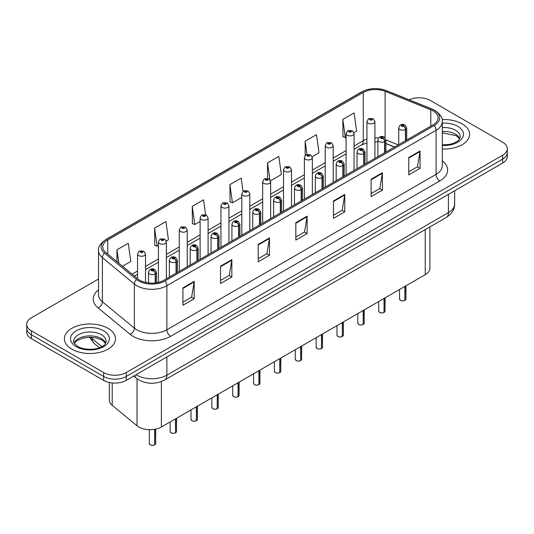 <?xml version="1.0" encoding="UTF-8"?>
<svg xmlns="http://www.w3.org/2000/svg" width="534" height="534" viewBox="0 0 534 534"><rect width="100%" height="100%" fill="white"/><g stroke="black" fill="none" stroke-linecap="round" stroke-linejoin="round"><path stroke-width="0.8" d="M394.472 147.097L385.868 143.619M429.91 226.897L429.91 268.161A15.967 9.218 180 0 1 425.231 274.676L161.388 427.006A15.967 9.218 180 0 1 137.018 425.772L112.213 405.326A15.967 9.218 180 0 1 109.33 400.033L109.33 382.484M462.124 123.861A25.552 14.752 0 0 0 442.119 119.583A25.552 14.752 0 0 1 462.124 123.861A25.552 14.752 0 0 1 469.606 134.288A25.552 14.752 0 0 0 462.124 123.861M108.008 328.303A25.552 14.752 0 0 0 80.167 325.106A25.552 14.752 0 0 0 64.394 338.736A25.552 14.752 0 0 0 71.876 349.169A25.552 14.752 0 0 0 99.725 352.367A25.552 14.752 0 0 0 115.498 338.736A25.552 14.752 0 0 0 108.008 328.303A25.552 14.752 0 0 0 80.167 325.106A25.552 14.752 0 0 0 64.394 338.736A25.552 14.752 0 0 0 71.876 349.169A25.552 14.752 0 0 0 99.725 352.367A25.552 14.752 0 0 0 115.498 338.736A25.552 14.752 0 0 0 108.008 328.303M433.067 110.905A17.035 9.832 180 0 1 438.054 117.86A17.035 9.832 180 0 1 433.067 124.816L163.871 280.237A17.035 9.832 180 0 1 137.872 278.922L105.879 252.542A17.035 9.832 180 0 1 102.795 246.902A17.035 9.832 180 0 1 107.781 239.946L363.28 92.435A17.035 9.832 180 0 1 385.101 91.334L430.791 109.804A17.035 9.832 180 0 1 433.067 110.905M434.235 110.231A18.683 10.787 0 0 0 431.739 109.023L386.042 90.553A18.683 10.787 0 0 0 362.112 91.761L106.613 239.272A18.683 10.787 0 0 0 104.524 253.089L136.517 279.469A18.683 10.787 0 0 0 165.033 280.911L434.235 125.49A18.683 10.787 0 0 0 434.235 110.231M98.536 279.015L31.379 317.79A15.967 9.218 0 0 0 26.7 324.305L26.7 332.128A15.967 9.218 0 0 0 31.379 338.649L103.643 380.375L103.643 376.463A15.967 9.218 0 0 0 126.231 376.463L502.621 159.152A15.967 9.218 0 0 0 507.3 152.631A15.967 9.218 0 0 1 502.621 159.152L126.231 376.463A15.967 9.218 0 0 1 103.643 376.463L31.379 334.738L103.643 376.463L103.643 372.552A15.967 9.218 0 0 0 126.231 372.552L502.621 155.24A15.967 9.218 0 0 0 507.3 148.719A15.967 9.218 0 0 0 502.621 142.204L430.357 100.479A15.967 9.218 0 0 0 409.111 99.785M26.7 328.216A15.967 9.218 0 0 0 31.379 334.738A15.967 9.218 0 0 1 26.7 328.216M182.915 287.886L182.915 305.268L194.202 298.753L194.202 281.365L182.915 287.886M182.915 302.184L191.613 297.164L194.162 281.945A4.259 2.456 -120 0 0 194.202 281.365M191.532 297.211L194.202 298.753M220.555 266.152L220.555 283.541L231.843 277.019L231.843 259.637L220.555 266.152M220.555 280.457L229.253 275.431L231.796 260.212A4.259 2.456 -120 0 0 231.843 259.637M229.173 275.477L231.843 277.019M258.196 244.425L258.196 261.807L269.483 255.292L269.483 237.904L258.196 244.425M258.196 258.723L266.887 253.703L269.436 238.484A4.259 2.456 -120 0 0 269.483 237.904M266.813 253.743L269.483 255.292M408.75 157.497L408.75 174.885L420.044 168.364L420.044 150.982L408.75 157.497M408.75 171.801L417.448 166.782L419.998 151.556A4.259 2.456 -120 0 0 420.044 150.982M417.368 166.822L420.044 168.364M371.11 179.23L371.11 196.612L382.404 190.097L382.404 172.709L371.11 179.23M371.11 193.528L379.808 188.509L382.357 173.29A4.259 2.456 -120 0 0 382.404 172.709M379.734 188.555L382.404 190.097M333.47 200.964L333.47 218.346L344.764 211.824L344.764 194.443L333.47 200.964M333.47 215.262L342.167 210.242L344.717 195.017A4.259 2.456 -120 0 0 344.764 194.443M342.094 210.283L344.764 211.824M295.829 222.691L295.829 240.08L307.123 233.558L307.123 216.17L295.829 222.691M295.829 236.996L304.527 231.97L307.077 216.751A4.259 2.456 -120 0 0 307.123 216.17M304.453 232.016L307.123 233.558M442.312 149.006A25.552 14.752 0 0 0 469.606 134.288A25.552 14.752 0 0 1 442.312 149.006M26.7 324.305A15.967 9.218 0 0 0 31.379 330.826L103.643 372.552M166.254 240.994L168.45 239.726L165.9 221.563L154.606 228.085L154.793 245.36M122.506 266.252L130.81 261.46L128.26 243.29L116.966 249.812L116.966 261.687M270.511 180.799L281.365 174.531L278.821 156.369L267.527 162.89L267.527 178.376M312.216 156.722L319.005 152.804L316.455 134.641L305.168 141.156L305.168 155.561M353.922 132.646L356.645 131.07L354.095 112.908L342.808 119.429L342.988 136.704M205.623 214.661L203.541 199.829L192.247 206.351L192.427 223.633M243.03 191.272L241.181 178.102L229.887 184.617L230.067 201.899M229.887 184.617L232.437 202.786L241.815 197.366M232.437 202.786L229.887 201.832M267.527 162.89L269.884 179.664M305.168 141.156L307.023 154.406M342.808 119.429L345.358 137.592L346.079 137.171M345.358 137.592L342.808 136.637M192.247 206.351L194.797 224.514L200.11 221.45M194.797 224.514L192.247 223.566M154.606 228.085L157.156 246.247L158.411 245.527M157.156 246.247L154.606 245.293M116.966 249.812L118.855 263.242M103.643 380.375A15.967 9.218 0 0 0 126.231 380.375L502.621 163.064A15.967 9.218 0 0 0 507.3 156.542L507.3 148.719M404.865 300.422C402.97 301.029 401.508 301.016 400.493 300.368L399.532 299.013A3.191 1.842 0 0 0 400.467 300.315A3.191 1.842 0 0 0 404.885 300.375L404.812 300.415A3.091 1.782 180 0 1 400.547 300.362M404.885 300.241L405.086 286.311M405.673 140.629L405.673 129.415A2.663 1.602 -122.2 0 0 403.711 126.204A1.328 0.768 0 0 0 403.671 125.143A1.328 0.768 0 0 0 401.788 125.143A1.328 0.768 0 0 0 401.788 126.231A1.328 0.768 0 0 0 403.624 126.251L402.195 125.684L403.103 125.47L403.711 126.204M403.624 126.251A2.663 1.469 62.1 0 1 405.426 129.555A3.992 2.303 180 0 1 399.906 129.488A3.992 2.303 180 0 1 398.738 127.86C399.759 124.582 401.842 123.634 404.999 125.009L406.721 127.86A3.992 2.303 180 0 1 405.673 129.415M405.426 140.776L405.426 129.555M404.885 300.375L404.885 286.424M374.915 158.391L374.915 121.532A3.992 2.303 180 0 1 372.452 123.661A3.992 2.303 180 0 1 368.1 123.167A3.992 2.303 180 0 1 366.931 121.532L368.52 118.762A2.663 1.602 57.8 0 1 369.942 118.842A1.328 0.768 0 0 0 369.982 119.903A1.328 0.768 0 0 0 371.864 119.903A1.328 0.768 0 0 0 371.864 118.815A1.328 0.768 0 0 0 370.022 118.795L371.297 119.142L370.549 119.576L370.563 119.135M370.022 118.795A2.663 1.469 -117.9 0 0 368.78 118.615A2.663 1.469 -117.9 0 0 368.66 118.688M370.529 119.569L369.942 118.842M370.549 119.576L370.529 119.155M384.013 312.463C382.117 313.071 380.655 313.051 379.641 312.403L378.679 311.055A3.191 1.842 0 0 0 379.614 312.357A3.191 1.842 0 0 0 384.033 312.41L383.959 312.45A3.091 1.782 180 0 1 379.694 312.397M384.033 312.283L384.233 298.346M384.82 152.671L384.82 141.457A2.663 1.602 -122.2 0 0 382.858 138.246A1.328 0.768 0 0 0 382.818 137.178A1.328 0.768 0 0 0 380.936 137.178A1.328 0.768 0 0 0 380.936 138.266A1.328 0.768 0 0 0 382.778 138.293L381.343 137.725L382.251 137.505L382.858 138.246M382.778 138.293A2.663 1.469 62.1 0 1 384.573 141.597A3.992 2.303 180 0 1 379.053 141.53A3.992 2.303 180 0 1 377.885 139.895C378.906 136.624 380.989 135.669 384.146 137.051L385.868 139.895A3.992 2.303 180 0 1 384.82 141.457M384.573 152.811L384.573 141.597M384.033 312.41L384.033 298.459M363.16 324.498C361.264 325.113 359.803 325.093 358.788 324.445L357.827 323.09A3.191 1.842 0 0 0 358.768 324.392A3.191 1.842 0 0 0 363.18 324.452L363.107 324.492A3.091 1.782 180 0 1 358.841 324.438M363.18 324.318L363.38 310.387M363.968 164.712L363.968 153.492A2.663 1.602 -122.2 0 0 362.005 150.281A1.328 0.768 0 0 0 361.965 149.22A1.328 0.768 0 0 0 360.083 149.22A1.328 0.768 0 0 0 360.083 150.308A1.328 0.768 0 0 0 361.925 150.328L360.49 149.76L361.398 149.547L362.005 150.281M361.925 150.328A2.663 1.469 62.1 0 1 363.721 153.638A3.992 2.303 180 0 1 358.201 153.565A3.992 2.303 180 0 1 357.032 151.936C358.054 148.659 360.136 147.711 363.294 149.086L365.016 151.936A3.992 2.303 180 0 1 363.968 153.492M363.721 164.852L363.721 153.638M363.18 324.452L363.18 310.501M342.307 336.54C340.412 337.148 338.95 337.128 337.935 336.48L336.974 335.132A3.191 1.842 0 0 0 337.915 336.433A3.191 1.842 0 0 0 342.327 336.487L342.254 336.533A3.091 1.782 180 0 1 337.989 336.48M342.327 336.36L342.528 322.429M343.115 176.747L343.115 165.533A2.663 1.602 -122.2 0 0 341.153 162.323A1.328 0.768 0 0 0 341.113 161.261A1.328 0.768 0 0 0 339.23 161.261A1.328 0.768 0 0 0 339.23 162.343A1.328 0.768 0 0 0 341.072 162.369L339.637 161.802L340.545 161.582L341.153 162.323M341.072 162.369A2.663 1.469 62.1 0 1 342.868 165.673A3.992 2.303 180 0 1 337.348 165.607A3.992 2.303 180 0 1 336.18 163.978C337.201 160.701 339.29 159.753 342.441 161.128L344.163 163.978A3.992 2.303 180 0 1 343.115 165.533M342.868 176.887L342.868 165.673M342.327 336.487L342.327 322.543M321.455 348.575C319.559 349.189 318.104 349.169 317.083 348.522L316.128 347.167A3.191 1.842 0 0 0 317.062 348.475A3.191 1.842 0 0 0 321.475 348.528L321.401 348.569A3.091 1.782 180 0 1 317.136 348.515M321.475 348.395L321.675 334.464M322.262 188.789L322.262 177.568A2.663 1.602 -122.2 0 0 320.3 174.358A1.328 0.768 0 0 0 320.26 173.296A1.328 0.768 0 0 0 318.377 173.296A1.328 0.768 0 0 0 318.377 174.384A1.328 0.768 0 0 0 320.22 174.404L318.785 173.844L319.692 173.623L320.3 174.358M320.22 174.404A2.663 1.469 62.1 0 1 322.015 177.715A3.992 2.303 180 0 1 316.495 177.642A3.992 2.303 180 0 1 315.327 176.013C316.348 172.736 318.438 171.788 321.588 173.163L323.31 176.013A3.992 2.303 180 0 1 322.262 177.568M322.015 188.929L322.015 177.715M321.475 348.528L321.475 334.578M354.062 170.426L354.062 133.573A3.992 2.303 180 0 1 351.599 135.703A3.992 2.303 180 0 1 347.247 135.202A3.992 2.303 180 0 1 346.079 133.573L347.667 130.803A2.663 1.602 57.8 0 1 349.089 130.883A1.328 0.768 0 0 0 349.129 131.945A1.328 0.768 0 0 0 351.012 131.945A1.328 0.768 0 0 0 351.012 130.857A1.328 0.768 0 0 0 349.169 130.837L350.604 131.397L349.697 131.618L349.71 131.17M349.169 130.837A2.663 1.469 -117.9 0 0 347.928 130.656A2.663 1.469 -117.9 0 0 347.808 130.73M349.677 131.611L349.089 130.883M349.697 131.618L349.677 131.19M333.209 182.468L333.209 145.615A3.992 2.303 180 0 1 330.746 147.744A3.992 2.303 180 0 1 326.394 147.244A3.992 2.303 180 0 1 325.226 145.615L326.821 142.838A2.663 1.602 57.8 0 1 328.236 142.918A1.328 0.768 0 0 0 328.276 143.98A1.328 0.768 0 0 0 330.159 143.98A1.328 0.768 0 0 0 330.159 142.898A1.328 0.768 0 0 0 328.317 142.872L329.752 143.439L328.844 143.659L328.236 142.918M328.857 143.666L328.857 143.212M328.317 142.872A2.663 1.469 -117.9 0 0 327.075 142.691A2.663 1.469 -117.9 0 0 326.955 142.772M328.824 143.646L328.824 143.232M312.357 194.503L312.357 157.65A3.992 2.303 180 0 1 309.894 159.779A3.992 2.303 180 0 1 305.541 159.279A3.992 2.303 180 0 1 304.373 157.65L305.969 154.88A2.663 1.602 57.8 0 1 307.384 154.96A1.328 0.768 0 0 0 307.424 156.021A1.328 0.768 0 0 0 309.306 156.021A1.328 0.768 0 0 0 309.306 154.933A1.328 0.768 0 0 0 307.464 154.913L308.899 155.481L307.991 155.694L307.384 154.96M308.005 155.708L308.005 155.254M307.464 154.913A2.663 1.469 -117.9 0 0 306.222 154.733A2.663 1.469 -117.9 0 0 306.102 154.807M307.991 155.694L307.971 155.267M300.602 360.617C298.706 361.224 297.251 361.211 296.23 360.563L295.275 359.208A3.191 1.842 0 0 0 296.21 360.51A3.191 1.842 0 0 0 300.622 360.57L300.555 360.61A3.091 1.782 180 0 1 296.283 360.557M300.622 360.437L300.822 346.506M301.41 200.824L301.41 189.61A2.663 1.602 -122.2 0 0 299.447 186.399A1.328 0.768 0 0 0 299.407 185.338A1.328 0.768 0 0 0 297.525 185.338A1.328 0.768 0 0 0 297.525 186.426A1.328 0.768 0 0 0 299.367 186.446L297.932 185.879L298.84 185.665L299.447 186.399M299.367 186.446A2.663 1.469 62.1 0 1 301.163 189.75A3.992 2.303 180 0 1 295.642 189.683A3.992 2.303 180 0 1 294.474 188.055C295.496 184.777 297.585 183.829 300.735 185.205L302.458 188.055A3.992 2.303 180 0 1 301.41 189.61M301.163 200.971L301.163 189.75M300.622 360.57L300.622 346.619M279.749 372.652C277.854 373.266 276.398 373.246 275.377 372.599L274.423 371.243A3.191 1.842 0 0 0 275.357 372.552A3.191 1.842 0 0 0 279.769 372.605L279.703 372.645A3.091 1.782 180 0 1 275.431 372.592M279.769 372.478L279.97 358.541M280.557 212.866L280.557 201.652A2.663 1.602 -122.2 0 0 278.594 198.434A1.328 0.768 0 0 0 278.554 197.373A1.328 0.768 0 0 0 276.672 197.373A1.328 0.768 0 0 0 276.672 198.461A1.328 0.768 0 0 0 278.514 198.488L277.079 197.92L277.994 197.7L278.594 198.434M278.514 198.488A2.663 1.469 62.1 0 1 280.31 201.792A3.992 2.303 180 0 1 274.79 201.718A3.992 2.303 180 0 1 273.622 200.09C274.643 196.819 276.732 195.865 279.883 197.246L281.605 200.09A3.992 2.303 180 0 1 280.557 201.652M280.31 213.006L280.31 201.792M279.769 372.605L279.769 358.654M258.897 384.694C257.001 385.308 255.546 385.288 254.524 384.64L253.57 383.285A3.191 1.842 0 0 0 254.504 384.587A3.191 1.842 0 0 0 258.917 384.647L258.85 384.687A3.091 1.782 180 0 1 254.578 384.634M258.917 384.513L259.117 370.583M259.704 224.901L259.704 213.687A2.663 1.602 -122.2 0 0 257.742 210.476A1.328 0.768 0 0 0 257.702 209.415A1.328 0.768 0 0 0 255.819 209.415A1.328 0.768 0 0 0 255.819 210.503A1.328 0.768 0 0 0 257.662 210.523L256.227 209.955L257.141 209.742L257.742 210.476M257.662 210.523A2.663 1.469 62.1 0 1 259.457 213.827A3.992 2.303 180 0 1 253.937 213.76A3.992 2.303 180 0 1 252.769 212.131C253.79 208.854 255.879 207.906 259.037 209.281L260.752 212.131A3.992 2.303 180 0 1 259.704 213.687M259.457 225.048L259.457 213.827M258.917 384.647L258.917 370.696M291.504 206.545L291.504 169.692A3.992 2.303 180 0 1 289.041 171.821A3.992 2.303 180 0 1 284.689 171.321A3.992 2.303 180 0 1 283.521 169.692L285.116 166.922A2.663 1.602 57.8 0 1 286.531 166.995A1.328 0.768 0 0 0 286.571 168.063A1.328 0.768 0 0 0 288.453 168.063A1.328 0.768 0 0 0 288.453 166.975A1.328 0.768 0 0 0 286.611 166.948L288.046 167.516L287.138 167.736L286.531 166.995M287.152 167.743L287.152 167.289M286.611 166.948A2.663 1.469 -117.9 0 0 285.37 166.768A2.663 1.469 -117.9 0 0 285.249 166.848M287.118 167.723L287.118 167.309M270.651 218.586L270.651 181.727A3.992 2.303 180 0 1 268.188 183.856A3.992 2.303 180 0 1 263.836 183.356A3.992 2.303 180 0 1 262.668 181.727L264.263 178.957A2.663 1.602 57.8 0 1 265.678 179.037A1.328 0.768 0 0 0 265.718 180.098A1.328 0.768 0 0 0 267.601 180.098A1.328 0.768 0 0 0 267.601 179.01A1.328 0.768 0 0 0 265.765 178.99L267.194 179.558L266.286 179.771L265.678 179.037M266.299 179.784L266.299 179.331M265.765 178.99A2.663 1.469 -117.9 0 0 264.517 178.81A2.663 1.469 -117.9 0 0 264.403 178.883M266.266 179.764L266.266 179.351M249.799 230.621L249.799 193.769A3.992 2.303 180 0 1 247.335 195.898A3.992 2.303 180 0 1 242.983 195.397A3.992 2.303 180 0 1 241.815 193.769L243.411 190.998A2.663 1.602 57.8 0 1 244.826 191.079A1.328 0.768 0 0 0 244.866 192.14A1.328 0.768 0 0 0 246.748 192.14A1.328 0.768 0 0 0 246.748 191.052A1.328 0.768 0 0 0 244.912 191.025L246.187 191.379L245.433 191.813L245.446 191.366M244.912 191.025A2.663 1.469 -117.9 0 0 243.664 190.852A2.663 1.469 -117.9 0 0 243.551 190.925M245.42 191.799L244.826 191.079M245.433 191.813L245.42 191.386M238.044 396.735C236.148 397.343 234.693 397.323 233.672 396.675L232.717 395.327A3.191 1.842 0 0 0 233.652 396.629A3.191 1.842 0 0 0 238.071 396.682L237.997 396.729A3.091 1.782 180 0 1 233.725 396.675M238.071 396.555L238.264 382.624M238.852 236.942L238.852 225.728A2.663 1.602 -122.2 0 0 236.889 222.518A1.328 0.768 0 0 0 236.849 221.45A1.328 0.768 0 0 0 234.967 221.45A1.328 0.768 0 0 0 234.967 222.538A1.328 0.768 0 0 0 236.809 222.565L235.381 221.997L236.288 221.777L236.889 222.518M236.809 222.565A2.663 1.469 62.1 0 1 238.605 225.869A3.992 2.303 180 0 1 233.084 225.802A3.992 2.303 180 0 1 231.916 224.167C232.937 220.896 235.027 219.948 238.184 221.323L239.899 224.167A3.992 2.303 180 0 1 238.852 225.728M238.605 237.083L238.605 225.869M238.071 396.682L238.071 382.738M217.191 408.77C215.295 409.384 213.84 409.364 212.819 408.717L211.864 407.362A3.191 1.842 0 0 0 212.799 408.67A3.191 1.842 0 0 0 217.218 408.724L217.144 408.764A3.091 1.782 180 0 1 212.872 408.71M217.218 408.59L217.411 394.659M217.999 248.984L217.999 237.763A2.663 1.602 -122.2 0 0 216.036 234.553A1.328 0.768 0 0 0 215.996 233.492A1.328 0.768 0 0 0 214.114 233.492A1.328 0.768 0 0 0 214.114 234.58A1.328 0.768 0 0 0 215.956 234.6L214.528 234.032L215.436 233.819L216.036 234.553M215.956 234.6A2.663 1.469 62.1 0 1 217.752 237.91A3.992 2.303 180 0 1 212.232 237.837A3.992 2.303 180 0 1 211.063 236.208C212.085 232.931 214.174 231.983 217.331 233.358L219.047 236.208A3.992 2.303 180 0 1 217.999 237.763M217.752 249.124L217.752 237.91M217.218 408.724L217.218 394.773M196.338 420.812C194.443 421.419 192.988 421.406 191.966 420.752L191.012 419.404A3.191 1.842 0 0 0 191.946 420.705A3.191 1.842 0 0 0 196.365 420.765L196.292 420.805A3.091 1.782 180 0 1 192.02 420.752M196.365 420.632L196.559 406.701M197.146 261.019L197.146 249.805A2.663 1.602 -122.2 0 0 195.184 246.595A1.328 0.768 0 0 0 195.144 245.533A1.328 0.768 0 0 0 193.261 245.533A1.328 0.768 0 0 0 193.261 246.615A1.328 0.768 0 0 0 195.104 246.641L193.675 246.074L194.583 245.854L195.184 246.595M195.104 246.641A2.663 1.469 62.1 0 1 196.906 249.945A3.992 2.303 180 0 1 191.386 249.879A3.992 2.303 180 0 1 190.211 248.25C191.232 244.972 193.321 244.025 196.479 245.4L198.201 248.25A3.992 2.303 180 0 1 197.146 249.805M196.906 261.166L196.906 249.945M196.365 420.765L196.365 406.815M175.486 432.847C173.59 433.461 172.135 433.441 171.114 432.794L170.159 431.439A3.191 1.842 0 0 0 171.094 432.747A3.191 1.842 0 0 0 175.512 432.8L175.439 432.84A3.091 1.782 180 0 1 171.167 432.787M175.512 432.667L175.706 418.736M176.293 273.061L176.293 261.84A2.663 1.602 -122.2 0 0 174.331 258.63A1.328 0.768 0 0 0 174.291 257.568A1.328 0.768 0 0 0 172.415 257.568A1.328 0.768 0 0 0 172.415 258.656A1.328 0.768 0 0 0 174.251 258.676L172.822 258.116L173.73 257.895L174.331 258.63M174.251 258.676A2.663 1.469 62.1 0 1 176.053 261.987A3.992 2.303 180 0 1 170.533 261.914A3.992 2.303 180 0 1 169.358 260.285C170.379 257.008 172.469 256.06 175.626 257.435L177.348 260.285A3.992 2.303 180 0 1 176.293 261.84M176.053 273.201L176.053 261.987M175.512 432.8L175.512 418.85M154.64 444.889C152.737 445.496 151.282 445.483 150.268 444.835L149.306 443.48A3.191 1.842 0 0 0 150.241 444.782A3.191 1.842 0 0 0 154.66 444.842L154.586 444.882A3.091 1.782 180 0 1 150.321 444.829M154.66 444.709L154.853 429.289M155.447 282.893L155.447 273.882A2.663 1.602 -122.2 0 0 153.485 270.671A1.328 0.768 0 0 0 153.445 269.61A1.328 0.768 0 0 0 151.563 269.61A1.328 0.768 0 0 0 151.563 270.698A1.328 0.768 0 0 0 153.398 270.718L151.97 270.151L152.878 269.937L153.485 270.671M153.398 270.718A2.663 1.469 62.1 0 1 155.2 274.022A3.992 2.303 180 0 1 149.68 273.955A3.992 2.303 180 0 1 148.505 272.327C149.527 269.049 151.616 268.101 154.773 269.476L156.495 272.327A3.992 2.303 180 0 1 155.447 273.882M155.2 282.92L155.2 274.022M154.66 444.842L154.66 429.323M228.946 242.663L228.946 205.804A3.992 2.303 180 0 1 226.483 207.94A3.992 2.303 180 0 1 222.131 207.439A3.992 2.303 180 0 1 220.963 205.804L222.558 203.033A2.663 1.602 57.8 0 1 223.973 203.114A1.328 0.768 0 0 0 224.013 204.175A1.328 0.768 0 0 0 225.895 204.175A1.328 0.768 0 0 0 225.895 203.094A1.328 0.768 0 0 0 224.06 203.067L225.488 203.634L224.58 203.848L223.973 203.114M224.6 203.861L224.6 203.407M224.06 203.067A2.663 1.469 -117.9 0 0 222.811 202.887A2.663 1.469 -117.9 0 0 222.698 202.96M224.58 203.848L224.567 203.427M208.1 254.698L208.1 217.845A3.992 2.303 180 0 1 205.63 219.975A3.992 2.303 180 0 1 201.285 219.474A3.992 2.303 180 0 1 200.11 217.845L201.705 215.075A2.663 1.602 57.8 0 1 203.12 215.155A1.328 0.768 0 0 0 203.16 216.217A1.328 0.768 0 0 0 205.043 216.217A1.328 0.768 0 0 0 205.043 215.129A1.328 0.768 0 0 0 203.207 215.109L204.635 215.676L203.728 215.89L203.12 215.155M203.748 215.896L203.748 215.449M203.207 215.109A2.663 1.469 -117.9 0 0 201.959 214.928A2.663 1.469 -117.9 0 0 201.845 215.002M203.714 215.883L203.714 215.462M187.247 266.74L187.247 229.887A3.992 2.303 180 0 1 184.777 232.016A3.992 2.303 180 0 1 180.432 231.516A3.992 2.303 180 0 1 179.257 229.887L180.852 227.117A2.663 1.602 57.8 0 1 182.274 227.19A1.328 0.768 0 0 0 182.314 228.252A1.328 0.768 0 0 0 184.19 228.252A1.328 0.768 0 0 0 184.19 227.17A1.328 0.768 0 0 0 182.354 227.144L183.783 227.711L182.875 227.931L182.274 227.19M182.895 227.938L182.895 227.484M182.354 227.144A2.663 1.469 -117.9 0 0 181.106 226.963A2.663 1.469 -117.9 0 0 180.993 227.043M182.875 227.931L182.862 227.504M166.394 278.775L166.394 241.922A3.992 2.303 180 0 1 163.925 244.051A3.992 2.303 180 0 1 159.579 243.551A3.992 2.303 180 0 1 158.411 241.922L160 239.152A2.663 1.602 57.8 0 1 161.422 239.232A1.328 0.768 0 0 0 161.462 240.293A1.328 0.768 0 0 0 163.344 240.293A1.328 0.768 0 0 0 163.344 239.205A1.328 0.768 0 0 0 161.502 239.185L162.777 239.532L162.022 239.966L162.042 239.526M161.502 239.185A2.663 1.469 -117.9 0 0 160.253 239.005A2.663 1.469 -117.9 0 0 160.14 239.078M162.009 239.96L161.422 239.232M162.022 239.966L162.009 239.546M145.542 282.419L145.542 253.964A3.992 2.303 180 0 1 143.079 256.093A3.992 2.303 180 0 1 138.727 255.592A3.992 2.303 180 0 1 137.558 253.964L139.147 251.194A2.663 1.602 57.8 0 1 140.569 251.267A1.328 0.768 0 0 0 140.609 252.335A1.328 0.768 0 0 0 142.491 252.335A1.328 0.768 0 0 0 142.491 251.247A1.328 0.768 0 0 0 140.649 251.22L142.077 251.788L141.17 252.008L141.19 251.561M140.649 251.22A2.663 1.469 -117.9 0 0 139.407 251.047A2.663 1.469 -117.9 0 0 139.287 251.12M141.156 251.995L140.569 251.267M141.17 252.008L141.156 251.581M425.231 229.6L425.231 274.676M112.213 382.938L112.213 405.326M137.018 378.746L137.018 425.772M161.388 381.576L161.388 427.006M442.312 160.794A26.613 15.366 180 0 1 439.842 180.879L170.646 336.3A5.32 3.07 60 0 1 166.882 329.785L436.078 174.364A21.293 12.295 0 0 0 442.312 165.673L442.312 121.598A21.293 12.295 180 0 1 436.078 130.289A5.32 3.07 -120 0 0 434.235 125.49M170.646 336.3A26.613 15.366 180 0 1 133.006 336.3A26.613 15.366 180 0 1 130.022 334.251L98.029 307.871A26.613 15.366 180 0 1 98.536 289.835M136.771 329.785A21.293 12.295 0 0 0 166.882 329.785L166.882 285.71A21.293 12.295 180 0 1 134.381 284.068L102.388 257.688A21.293 12.295 180 0 1 98.536 250.64L98.536 294.708A21.293 12.295 0 0 0 102.388 301.763L134.381 328.143A21.293 12.295 0 0 0 136.771 329.785M442.312 121.598C443.006 118.248 440.563 114.536 434.976 110.471L432.173 109.11A5.32 2.49 112 0 0 431.739 109.023M432.173 109.11L386.483 90.64C377.665 87.523 369.294 87.97 361.371 92.002A5.32 3.07 60 0 1 362.112 91.761M106.613 239.272A5.32 3.07 -120 0 0 105.872 239.512C100.285 243.584 97.835 247.295 98.536 250.64M104.524 253.089A5.32 3.558 129.5 0 0 102.388 257.688L102.388 301.763A5.32 3.558 -50.5 0 1 98.029 307.871M386.483 90.64A5.32 2.49 112 0 0 386.042 90.553M136.517 279.469A5.32 3.558 129.5 0 0 134.381 284.068L134.381 328.143A5.32 3.558 -50.5 0 1 130.022 334.251M165.033 280.911A5.32 3.07 60 0 1 166.882 285.71L436.078 130.289L436.078 174.364A5.32 3.07 60 0 0 439.842 180.879M126.231 372.552L126.231 380.375M502.621 155.24L502.621 163.064M31.379 330.826L31.379 338.649M107.781 239.946L107.781 254.117M430.791 109.804L430.791 126.131M385.101 91.334L385.101 137.832M398.271 144.901L385.868 139.888M378.539 137.972A17.035 9.832 0 0 0 374.915 137.799M366.931 139.074A17.035 9.832 0 0 0 363.28 140.682L354.062 146.002M363.28 92.435L363.28 140.682A9.579 5.534 60 0 1 361.298 145.068L354.062 149.24M346.079 150.615L333.209 158.044M325.226 162.65L312.357 170.079M304.373 174.691L291.504 182.121M283.521 186.726L270.651 194.156M262.668 198.768L249.799 206.197M241.815 210.81L228.946 218.239M220.963 222.845L208.1 230.274M200.11 234.887L187.247 242.316M179.257 246.922L166.394 254.351M158.411 258.963L145.542 266.393M137.558 270.998L132.092 274.156M394.626 147.01L387.003 143.926A9.579 4.486 -68 0 1 385.868 142.938M295.829 223.245L307.077 216.751M333.47 201.512L344.717 195.017M371.11 179.784L382.357 173.29M408.75 158.051L419.998 151.556M258.196 244.972L269.436 238.484M220.555 266.706L231.796 260.212M182.915 288.433L194.162 281.945M136.037 374.714A21.293 12.295 0 0 0 136.771 375.155A21.293 12.295 0 0 0 166.882 375.155L448.42 212.612A21.293 12.295 0 0 0 454.661 203.915C454.814 209.201 451.998 213.72 446.217 217.485L164.672 380.028A10.647 6.148 60 0 0 166.882 375.155L166.882 356.906M448.42 194.356L448.42 212.612A10.647 6.148 60 0 1 446.217 217.485M134.641 375.515A10.647 7.122 129.5 0 0 136.33 378.206L133.714 376.049M90.66 337.248A21.293 12.295 0 0 0 92.215 338.75L92.215 337.321M99.397 347.754L94.164 343.442A10.647 7.122 129.5 0 1 92.215 338.75L101.807 346.659M405.086 300.262A3.191 1.842 0 0 0 405.92 299.013L405.92 285.823M459.834 138.626A16.227 9.365 0 0 0 455.529 134.188A16.227 9.365 0 0 0 442.312 131.498M442.312 144.868L449.014 144.5L453.426 143.346L457.271 141.37L458.953 139.888L460.281 136.898A16.227 9.365 0 0 0 455.529 130.276A16.227 9.365 0 0 0 442.312 127.586M442.312 145.455A19.418 11.214 0 0 0 461.643 139.04A19.418 11.214 0 0 0 457.785 126.364A19.418 11.214 0 0 0 442.312 123.127M384.233 312.297A3.191 1.842 0 0 0 385.067 311.055L385.067 297.865M363.38 324.338A3.191 1.842 0 0 0 364.215 323.09L364.215 309.9M342.528 336.373A3.191 1.842 0 0 0 343.362 335.132L343.362 321.942M321.675 348.415A3.191 1.842 0 0 0 322.509 347.167L322.509 333.984M105.719 343.068A16.227 9.365 0 0 0 101.42 338.629A16.227 9.365 0 0 0 85.54 336.24A16.227 9.365 0 0 0 74.166 343.068M101.42 334.718A16.227 9.365 0 0 0 83.738 332.689A16.227 9.365 0 0 0 73.719 341.346C72.871 341.847 74.233 343.562 77.81 346.506C86.148 351.379 104.697 350.024 106.166 341.346A16.227 9.365 0 0 0 101.42 334.718M76.215 346.666A19.418 11.214 0 0 0 103.676 346.666A19.418 11.214 0 0 0 103.676 330.806A19.418 11.214 0 0 0 76.215 330.806A19.418 11.214 0 0 0 76.215 346.666M300.822 360.457A3.191 1.842 0 0 0 301.663 359.208L301.663 346.019M279.97 372.492A3.191 1.842 0 0 0 280.811 371.243L280.811 358.06M259.117 384.533A3.191 1.842 0 0 0 259.958 383.285L259.958 370.095M238.264 396.568A3.191 1.842 0 0 0 239.105 395.327L239.105 382.137M217.411 408.61A3.191 1.842 0 0 0 218.252 407.362L218.252 394.179M196.559 420.645A3.191 1.842 0 0 0 197.4 419.404L197.4 406.214M175.706 432.687A3.191 1.842 0 0 0 176.547 431.439L176.547 418.255M154.853 444.729A3.191 1.842 0 0 0 155.694 443.48L155.694 429.122M361.371 92.002L105.872 239.512M387.003 143.926L385.868 143.506M377.885 141.937L374.915 141.85M366.931 142.865L361.298 145.068M346.079 153.852L333.209 161.281M325.226 165.894L312.357 173.323M304.373 177.929L291.504 185.358M283.521 189.971L270.651 197.4M262.668 202.006L249.799 209.435M241.815 214.047L228.946 221.477M220.963 226.089L208.1 233.518M200.11 238.124L187.247 245.553M179.257 250.166L166.394 257.595M158.411 262.201L145.542 269.63M137.558 274.242L134.401 276.065M164.672 380.028C156.108 384.333 147.538 384.333 138.974 380.028L136.33 378.206M454.661 203.915L454.661 190.758M94.164 343.442L89.485 337.241M399.532 299.013L399.532 289.515M398.738 144.634L398.738 127.86M406.721 140.028L406.721 127.86M405.92 299.013L405.059 300.308M374.915 121.532L373.193 118.688L368.78 118.615M366.931 162.997L366.931 121.532M459.707 138.853L456.19 135.649L442.312 132.846M378.679 311.055L378.679 301.55M377.885 156.676L377.885 139.895M385.868 152.063L385.868 139.895M385.067 311.055L384.206 312.343M357.827 323.09L357.827 313.591M357.032 168.711L357.032 151.936M365.016 164.105L365.016 151.936M364.215 323.09L363.354 324.385M336.974 335.132L336.974 325.633M336.18 180.752L336.18 163.978M344.163 176.14L344.163 163.978M343.362 335.132L342.501 336.427M316.128 347.167L316.128 337.668M315.327 192.794L315.327 176.013M323.31 188.182L323.31 176.013M322.509 347.167L321.655 348.462M354.062 133.573L352.34 130.723L347.928 130.656M346.079 175.039L346.079 133.573M333.209 145.615L331.487 142.765L327.075 142.691M325.226 187.074L325.226 145.615M312.357 157.65L310.634 154.8L306.222 154.733M304.373 199.115L304.373 157.65M105.598 343.302L102.081 340.091L96.367 337.942L89.932 337.234L83.064 338.049L76.656 340.832L74.293 343.302M295.275 359.208L295.275 349.71M294.474 204.829L294.474 188.055M302.458 200.223L302.458 188.055M301.663 359.208L300.802 360.503M274.423 371.243L274.423 361.745M273.622 216.871L273.622 200.09M281.605 212.258L281.605 200.09M280.811 371.243L279.95 372.538M253.57 383.285L253.57 373.787M252.769 228.906L252.769 212.131M260.752 224.3L260.752 212.131M259.958 383.285L259.097 384.58M291.504 169.692L289.788 166.842L285.37 166.768M283.521 211.157L283.521 169.692M270.651 181.727L268.936 178.883L264.517 178.81M262.668 223.192L262.668 181.727M249.799 193.769L248.083 190.918L243.664 190.852M241.815 235.234L241.815 193.769M232.717 395.327L232.717 385.822M231.916 240.947L231.916 224.167M239.899 236.335L239.899 224.167M239.105 395.327L238.244 396.622M211.864 407.362L211.864 397.863M211.063 252.989L211.063 236.208M219.047 248.377L219.047 236.208M218.252 407.362L217.391 408.657M191.012 419.404L191.012 409.905M190.211 265.024L190.211 248.25M198.201 260.412L198.201 248.25M197.4 419.404L196.539 420.699M170.159 431.439L170.159 421.94M169.358 277.066L169.358 260.285M177.348 272.453L177.348 260.285M176.547 431.439L175.686 432.734M149.306 443.48L149.306 429.696M148.505 282.927L148.505 272.327M156.495 282.74L156.495 272.327M155.694 443.48L154.833 444.775M228.946 205.804L227.23 202.96L222.811 202.887M220.963 247.269L220.963 205.804M208.1 217.845L206.378 214.995L201.959 214.928M200.11 259.31L200.11 217.845M187.247 229.887L185.525 227.037L181.106 226.963M179.257 271.345L179.257 229.887M166.394 241.922L164.672 239.078L160.253 239.005M158.411 282.353L158.411 241.922M145.542 253.964L143.82 251.113L139.407 251.047M137.558 278.661L137.558 253.964"/></g></svg>
